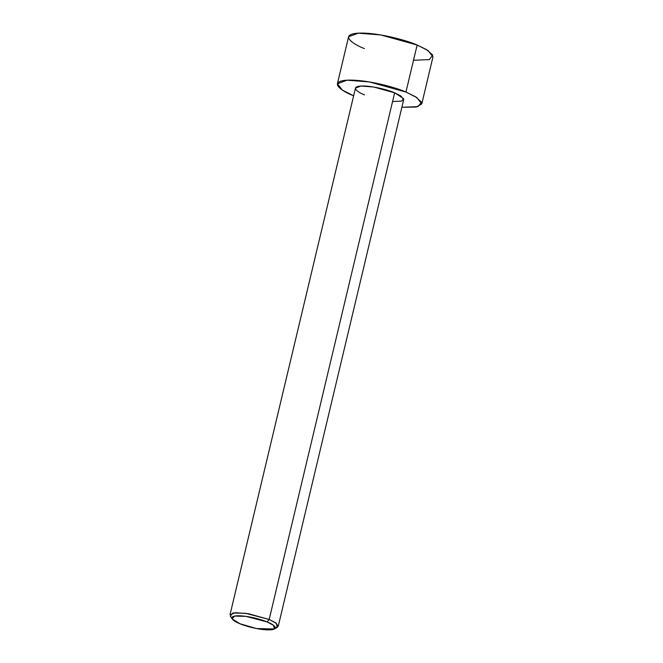 <?xml version="1.0" encoding="UTF-8"?>
<svg xmlns="http://www.w3.org/2000/svg" width="663" height="663" viewBox="0 0 663 663"><rect width="100%" height="100%" fill="white"/><g stroke="black" fill="none" stroke-linecap="round" stroke-linejoin="round"><path stroke-width="0.99" d="M267.114 621.927L273.529 625.342L274.432 628.972L256.482 628.541L240.014 623.759C244.44 625.847 260.294 630.43 270.554 629.85C280.35 629.079 272.626 623.941 267.114 621.927C262.689 619.839 246.835 615.247 236.575 615.828C226.771 616.607 234.495 621.745 240.014 623.759L232.166 618.902L234.437 616.109L245.84 616.341L267.114 621.927L269.178 619.474L267.114 621.927M274.432 628.972L277.308 627.306L276.305 623.27L269.178 619.474L275.385 622.615L278.236 626.237L275.269 627.994M278.236 626.237L403.701 99.574L400.85 95.953L394.642 92.812L269.178 619.474L394.642 92.812L403.576 98.596L401.596 101.132L392.571 101.53M405.938 92.049L416.795 97.544L421.792 103.884L416.14 107.05L401.869 107.273L417.939 106.652L421.585 102.218L415.452 96.699L405.938 92.049L417.143 45.026L405.938 92.049C397.336 87.988 366.506 79.071 346.55 80.206C327.497 81.706 342.522 91.701 353.238 95.613L342.381 90.118L337.392 83.778L347.064 80.173L369.44 81.939L405.938 92.049M421.792 103.884L432.989 56.861L428 50.529L417.143 45.026L426.607 49.65L432.765 55.137L429.301 59.579L413.505 60.283M364.443 48.59C353.719 44.678 338.702 34.683 357.755 33.183C377.703 32.048 408.532 40.973 417.143 45.026L380.645 34.915L358.269 33.15L348.589 36.755L337.392 83.778M364.534 94.85C358.41 92.613 349.824 86.903 360.713 86.049C372.109 85.394 389.728 90.499 394.642 92.812L373.791 87.035L361.004 86.024L355.476 88.088L230.011 614.742L235.539 612.687L248.318 613.689L269.178 619.474L245.542 613.267L232.87 613.01L230.351 616.118L232.166 618.902"/></g></svg>
